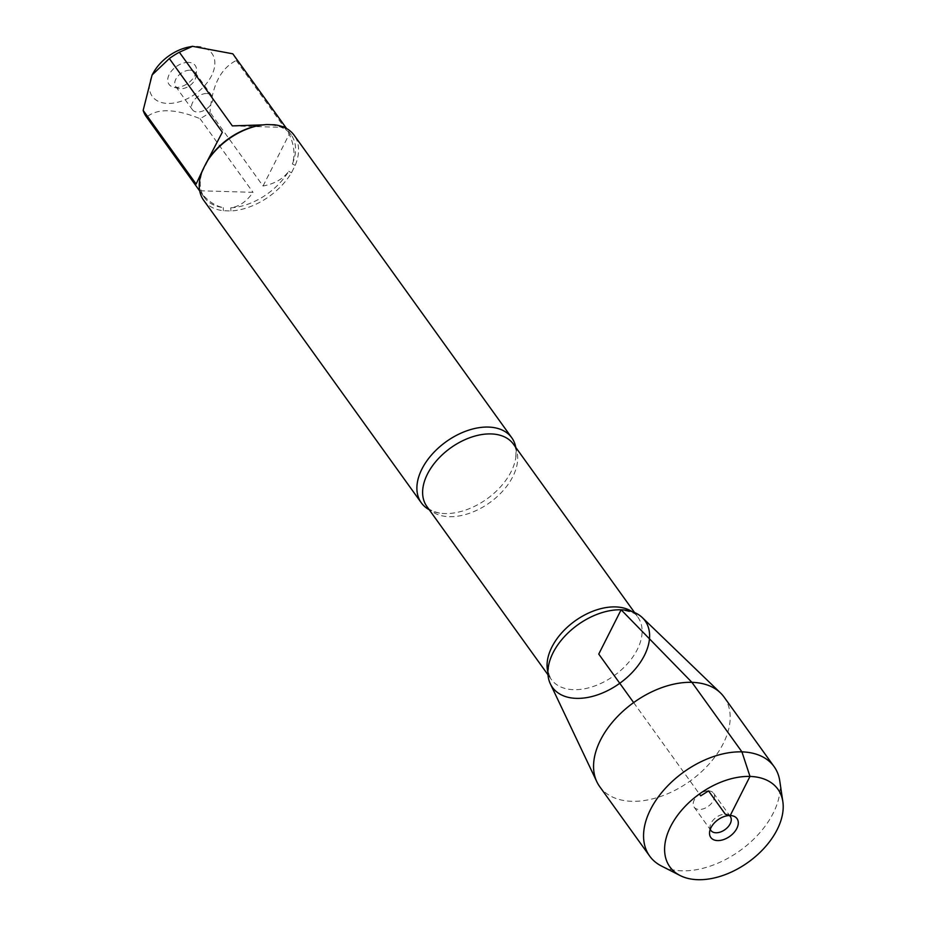 <?xml version="1.0" encoding="UTF-8"?>
<svg xmlns="http://www.w3.org/2000/svg" width="926" height="926" viewBox="0 0 926 926"><rect width="100%" height="100%" fill="white"/><g stroke="black" fill="none" stroke-linecap="round" stroke-linejoin="round"><path stroke-width="0.69" stroke-dasharray="4.63 3.47" d="M515.782 447.443A55.71 35.13 -35.7 0 1 515.701 458.289A55.71 35.13 -35.7 0 1 444.712 513.56A55.71 35.13 -35.7 0 1 439.526 513.085A55.71 35.13 -35.7 0 1 429.213 509.717M203.674 200.294A55.71 35.13 144.3 0 0 223.316 210.734L230.956 210.954A55.71 35.13 144.3 0 0 291.47 172.768L295.209 165.36A55.71 35.13 144.3 0 0 294.132 135.231M188.499 47.122A36.751 23.173 -35.7 0 1 211.73 53.176A36.751 23.173 -35.7 0 1 205.109 85.169A36.751 23.173 -35.7 0 1 167.699 103.434A36.751 23.173 -35.7 0 1 153.728 72.124M233.109 54.229A53.488 33.73 -35.7 0 1 236.234 60.526C220.701 68.316 211.973 85.597 210.052 112.359A53.488 33.73 -35.7 0 1 200.039 118.678C175.396 108.678 157.582 108.157 146.586 117.104L199.576 190.756L253.029 192.342C246.675 201.474 239.244 206.637 230.748 207.829A53.488 33.73 144.3 0 0 288.715 171.241C283.24 178.88 274.686 183.799 263.042 186.01L210.052 112.359M200.039 118.678L253.029 192.342M202.169 171.217L203.407 168.729A53.488 33.73 144.3 0 0 204.472 197.585A53.488 33.73 144.3 0 0 223.259 207.598C214.635 205.919 206.741 200.305 199.576 190.756M263.227 124.871L265.044 124.883A53.488 33.73 144.3 0 0 257.185 125.901M236.234 60.526L289.225 134.189C294.236 145.081 295.29 155.012 292.373 163.983A53.488 33.73 144.3 0 0 291.308 135.127A53.488 33.73 144.3 0 0 272.522 125.114L279.189 125.647M223.316 210.734L223.259 207.598M203.407 168.729L202.597 170.153M230.748 207.829L230.956 210.954M291.47 172.768L288.715 171.241M274.49 124.79L272.522 125.114M292.373 163.983L295.209 165.36M265.044 124.883L266.85 124.559M188.441 62.389A16.136 10.174 144.3 0 0 169.886 73.281A16.136 10.174 144.3 0 0 173.324 87.113A16.136 10.174 144.3 0 0 188.059 83.178A16.136 10.174 144.3 0 0 196.474 70.469A16.136 10.174 144.3 0 0 188.441 62.389M222.321 132.21L196.138 184.042M263.042 186.01L289.225 134.189M285.798 127.464L232.345 125.89M190.085 70.202A11.957 7.535 -35.7 0 1 195.097 72.494A11.957 7.535 -35.7 0 1 196.034 76.187A11.957 7.535 -35.7 0 1 189.795 85.597A11.957 7.535 -35.7 0 1 178.892 88.514A11.957 7.535 -35.7 0 1 175.685 86.465A11.957 7.535 -35.7 0 1 177.966 76.082A11.957 7.535 -35.7 0 1 190.085 70.202M206.845 93.503A11.957 7.535 -35.7 0 1 211.857 95.795A11.957 7.535 -35.7 0 1 209.577 106.177A11.957 7.535 -35.7 0 1 197.469 112.058A11.957 7.535 -35.7 0 1 192.458 109.766A11.957 7.535 -35.7 0 1 194.738 99.383A11.957 7.535 -35.7 0 1 206.845 93.503M642.366 617.642A57.053 35.987 -35.7 0 1 636.208 667.924A57.053 35.987 -35.7 0 1 576.377 698.366A57.053 35.987 -35.7 0 1 550.345 683.839M724.074 697.07A76.627 48.326 -35.7 0 1 709.455 763.626A76.627 48.326 -35.7 0 1 631.821 801.303A76.627 48.326 -35.7 0 1 599.666 786.568M779.761 780.907A76.627 48.326 -35.7 0 1 751.206 841.537A76.627 48.326 -35.7 0 1 681.837 870.822A76.627 48.326 -35.7 0 1 661.453 866.018M708.552 790.908A11.957 7.535 -35.7 0 1 713.564 793.212A11.957 7.535 -35.7 0 1 708.263 806.314A11.957 7.535 -35.7 0 1 694.153 807.171A11.957 7.535 -35.7 0 1 696.433 796.788A11.957 7.535 -35.7 0 1 708.552 790.908M710.288 829.268A11.957 7.535 -35.7 0 1 709.987 826.779A11.957 7.535 -35.7 0 1 725.313 814.209A11.957 7.535 -35.7 0 1 727.13 814.452A11.957 7.535 -35.7 0 1 729.387 815.528M633.65 702.591L699.408 793.999M439.526 513.085C432.129 511.302 427.905 509.092 426.863 506.441A53.314 33.625 144.3 0 0 489.785 502.61A53.314 33.625 144.3 0 0 513.432 444.167C515.608 445.996 516.361 450.707 515.701 458.289M632.018 611.6A53.314 33.625 -35.7 0 1 637.875 617.156A53.314 33.625 -35.7 0 1 614.227 675.598A53.314 33.625 -35.7 0 1 551.306 679.429A53.314 33.625 -35.7 0 1 547.891 672.102M204.472 197.585L199.738 191.011M291.308 135.127L286.574 128.54M547.995 674.822L551.306 679.429C549.245 675.702 548.331 672.901 548.539 671.049C548.076 665.667 549.836 659.08 553.829 651.291M634.565 612.549L637.875 617.156C637.609 614.1 631.74 611.658 620.27 609.84L610.384 610.604M196.034 76.187L196.474 70.469M178.892 88.514L173.324 87.113M175.685 86.465L192.458 109.766M195.097 72.494L211.857 95.795M694.153 807.171L710.913 830.472M713.564 793.212L730.325 816.512M709.987 826.779L709.548 832.497M727.13 814.452L732.686 815.852"/><path stroke-width="1.39" d="M429.213 509.717A55.71 35.13 -35.7 0 1 421.33 502.841A55.71 35.13 -35.7 0 1 431.956 454.458A55.71 35.13 -35.7 0 1 488.396 427.071A55.71 35.13 -35.7 0 1 511.777 437.778A55.71 35.13 -35.7 0 1 515.782 447.443M511.777 437.778L294.132 135.231A55.71 35.13 144.3 0 0 274.49 124.79L266.85 124.559A55.71 35.13 144.3 0 0 258.586 125.623A55.71 35.13 144.3 0 0 206.336 162.744L202.597 170.153A55.71 35.13 144.3 0 0 203.674 200.294L421.33 502.841M146.586 117.104A53.488 33.73 -35.7 0 1 146.285 116.688A53.488 33.73 -35.7 0 1 143.16 110.391L152.096 74.971L169.342 58.558A53.488 33.73 -35.7 0 1 179.355 52.238L192.573 46.323L232.808 53.812A53.488 33.73 -35.7 0 1 233.109 54.229L286.574 128.54M152.096 74.971L153.728 72.124A36.751 23.173 -35.7 0 1 188.499 47.122L192.562 46.3M143.16 110.391L196.138 184.042L202.169 171.217M179.355 52.238L232.345 125.89L263.227 124.871M258.586 125.623L257.185 125.901A53.488 33.73 144.3 0 0 207.077 161.471L222.321 132.21L169.342 58.558M279.189 125.647L285.798 127.464L232.808 53.812M206.336 162.744L207.077 161.471M680.124 875.533L661.453 866.018A76.627 48.326 -35.7 0 1 649.67 856.087L599.666 786.568A76.627 48.326 -35.7 0 1 596.853 781.799L550.345 683.839A57.053 35.987 -35.7 0 1 565.473 635.514A57.053 35.987 -35.7 0 1 621.126 609.794A57.053 35.987 144.3 0 0 610.384 610.604A57.053 35.987 144.3 0 0 553.829 651.291A57.053 35.987 144.3 0 0 576.377 698.366A57.053 35.987 144.3 0 0 644.427 655.423A57.053 35.987 144.3 0 0 621.126 609.794A57.053 35.987 -35.7 0 1 642.366 617.642L720.451 692.891A76.627 48.326 -35.7 0 1 724.074 697.07L774.078 766.589A76.627 48.326 -35.7 0 1 779.761 780.907L782.84 801.638A66.533 41.959 144.3 0 0 699.408 793.999A66.533 41.959 144.3 0 0 680.124 875.533A66.533 41.959 144.3 0 0 697.822 879.7A66.533 41.959 144.3 0 0 758.047 854.27A66.533 41.959 144.3 0 0 782.84 801.638M596.853 781.799A76.627 48.326 -35.7 0 1 617.167 716.886A76.627 48.326 -35.7 0 1 691.919 682.335A76.627 48.326 -35.7 0 1 720.451 692.891M649.67 856.087A76.627 48.326 -35.7 0 1 683.654 772.11A76.627 48.326 -35.7 0 1 774.078 766.589M729.387 815.528A11.957 7.535 -35.7 0 1 730.325 816.512A11.957 7.535 -35.7 0 1 725.023 829.615A11.957 7.535 -35.7 0 1 710.913 830.472A11.957 7.535 -35.7 0 1 710.288 829.268M717.581 840.588A16.136 10.174 144.3 0 0 736.124 829.696A16.136 10.174 144.3 0 0 732.686 815.852A16.136 10.174 144.3 0 0 730.232 815.528A16.136 10.174 144.3 0 0 709.548 832.497A16.136 10.174 144.3 0 0 717.581 840.588M699.408 793.999L700.727 795.839L708.552 790.908L725.313 814.209L730.232 815.528L749.991 776.405L741.923 751.854L691.919 682.335L621.126 609.794L598.752 654.08L633.65 702.591M634.565 612.549L513.432 444.167A53.314 33.625 144.3 0 0 491.058 433.924A53.314 33.625 144.3 0 0 437.037 460.141A53.314 33.625 144.3 0 0 426.863 506.441L547.995 674.822M547.891 672.102A53.314 33.625 -35.7 0 1 565.774 628.65A53.314 33.625 -35.7 0 1 615.501 606.912A53.314 33.625 -35.7 0 1 632.018 611.6M199.738 191.011L146.285 116.688"/></g></svg>
